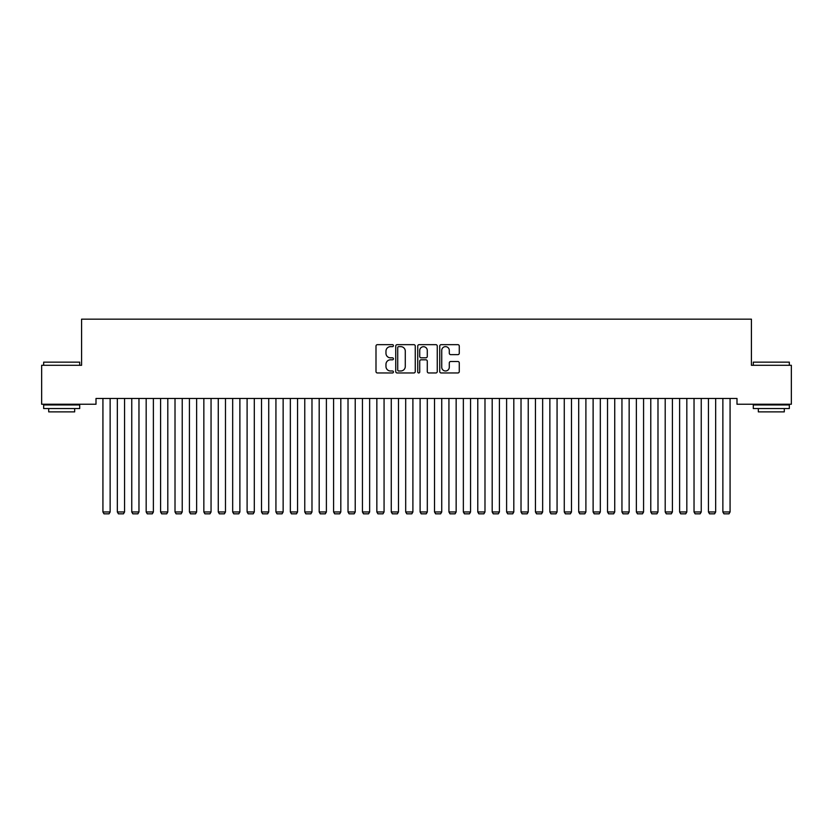 <?xml version="1.0" encoding="UTF-8"?>
<svg xmlns="http://www.w3.org/2000/svg" width="833" height="833" viewBox="0 0 833 833"><rect width="100%" height="100%" fill="white"/><g stroke="black" fill="none" stroke-linecap="round" stroke-linejoin="round"><path stroke-width="1.25" d="M393.436 345.653A0.989 0.989 0 0 0 392.447 344.664L377.411 344.664A1.416 1.416 0 0 0 375.995 346.08L375.995 371.549A1.416 1.416 0 0 0 377.411 372.965L392.447 372.965A0.989 0.989 0 0 0 393.436 371.976A0.989 0.989 0 0 0 392.447 370.987L390.5 370.987A4.529 4.529 0 0 1 385.971 366.458L385.971 364.333A4.529 4.529 0 0 1 390.5 359.804L392.447 359.804A0.989 0.989 0 0 0 393.436 358.815A0.989 0.989 0 0 0 392.447 357.826L390.5 357.826A4.529 4.529 0 0 1 385.971 353.296L385.971 351.172A4.529 4.529 0 0 1 390.5 346.643L392.447 346.643A0.989 0.989 0 0 0 393.436 345.653M457.858 354.639A1.416 1.416 0 0 0 459.275 353.223L459.275 346.08A1.416 1.416 0 0 0 457.858 344.664L441.157 344.664A1.416 1.416 0 0 0 439.741 346.08L439.741 371.549A1.416 1.416 0 0 0 441.157 372.965L457.858 372.965A1.416 1.416 0 0 0 459.275 371.549L459.275 362.917A1.416 1.416 0 0 0 457.858 361.501L450.715 361.501A1.416 1.416 0 0 0 449.299 362.917L449.299 367.197A3.79 3.79 0 0 1 445.509 370.987A3.79 3.79 0 0 1 441.729 367.197L441.729 350.433A3.79 3.79 0 0 1 445.509 346.643A3.79 3.79 0 0 1 449.299 350.433L449.299 353.223A1.416 1.416 0 0 0 450.715 354.639L457.858 354.639M736.997 398.466L96.003 398.466L96.003 404.234L41.65 404.234L41.65 365.302L81.582 365.302L81.582 319.164L751.418 319.164L751.418 365.302L791.35 365.302L791.35 404.234L736.997 404.234L736.997 398.466M415.261 346.08A1.416 1.416 0 0 0 413.845 344.664L397.143 344.664A1.416 1.416 0 0 0 395.737 346.08L395.737 371.549A1.416 1.416 0 0 0 397.143 372.965L413.845 372.965A1.416 1.416 0 0 0 415.261 371.549L415.261 346.08M419.155 344.664L435.857 344.664A1.416 1.416 0 0 1 437.263 346.08L437.263 371.549A1.416 1.416 0 0 1 435.857 372.965L428.703 372.965A1.416 1.416 0 0 1 427.287 371.549L427.287 361.22A1.416 1.416 0 0 0 425.871 359.804L421.134 359.804A1.416 1.416 0 0 0 419.717 361.22L419.717 371.976A0.989 0.989 0 0 1 418.728 372.965A0.989 0.989 0 0 1 417.739 371.976L417.739 346.08A1.416 1.416 0 0 1 419.155 344.664M398.705 346.643A0.989 0.989 0 0 0 397.716 347.632L397.716 369.998A0.989 0.989 0 0 0 398.705 370.987L400.756 370.987A4.529 4.529 0 0 0 405.286 366.458L405.286 351.172A4.529 4.529 0 0 0 400.756 346.643L398.705 346.643M427.287 350.506A3.79 3.79 0 0 0 423.508 346.715A3.79 3.79 0 0 0 419.717 350.506L419.717 356.409A1.416 1.416 0 0 0 421.134 357.826L425.871 357.826A1.416 1.416 0 0 0 427.287 356.409L427.287 350.506M110.133 398.466L110.133 511.962L102.928 511.962L102.928 398.466M110.133 511.962L109.05 513.836L104 513.836L102.928 511.962M124.554 398.466L124.554 511.962L117.338 511.962L117.338 398.466M124.554 511.962L123.471 513.836L118.421 513.836L117.338 511.962M138.965 398.466L138.965 511.962L131.76 511.962L131.76 398.466M138.965 511.962L137.882 513.836L132.843 513.836L131.76 511.962M43.67 362.136L79.708 362.136L43.67 362.136L43.67 365.302M79.708 408.555L43.67 408.555L43.67 404.953L79.708 404.953L79.708 408.555M74.668 408.555L74.668 411.877L48.71 411.877L48.71 408.555M753.292 362.136L789.33 362.136L753.292 362.136L753.292 365.302M789.33 408.555L753.292 408.555L753.292 404.953L789.33 404.953L789.33 408.555M784.29 408.555L784.29 411.877L758.332 411.877L758.332 408.555M153.387 398.466L153.387 511.962L146.171 511.962L146.171 398.466M153.387 511.962L152.304 513.836L147.254 513.836L146.171 511.962M167.797 398.466L167.797 511.962L160.592 511.962L160.592 398.466M167.797 511.962L166.725 513.836L161.675 513.836L160.592 511.962M182.219 398.466L182.219 511.962L175.013 511.962L175.013 398.466M182.219 511.962L181.136 513.836L176.096 513.836L175.013 511.962M196.64 398.466L196.64 511.962L189.424 511.962L189.424 398.466M196.64 511.962L195.557 513.836L190.507 513.836L189.424 511.962M211.051 398.466L211.051 511.962L203.846 511.962L203.846 398.466M211.051 511.962L209.968 513.836L204.928 513.836L203.846 511.962M225.472 398.466L225.472 511.962L218.267 511.962L218.267 398.466M225.472 511.962L224.389 513.836L219.339 513.836L218.267 511.962M239.883 398.466L239.883 511.962L232.678 511.962L232.678 398.466M239.883 511.962L238.811 513.836L233.761 513.836L232.678 511.962M254.304 398.466L254.304 511.962L247.099 511.962L247.099 398.466M254.304 511.962L253.222 513.836L248.182 513.836L247.099 511.962M268.726 398.466L268.726 511.962L261.51 511.962L261.51 398.466M268.726 511.962L267.643 513.836L262.593 513.836L261.51 511.962M283.137 398.466L283.137 511.962L275.931 511.962L275.931 398.466M283.137 511.962L282.054 513.836L277.014 513.836L275.931 511.962M297.558 398.466L297.558 511.962L290.353 511.962L290.353 398.466M297.558 511.962L296.475 513.836L291.425 513.836L290.353 511.962M311.979 398.466L311.979 511.962L304.763 511.962L304.763 398.466M311.979 511.962L310.896 513.836L305.846 513.836L304.763 511.962M326.39 398.466L326.39 511.962L319.185 511.962L319.185 398.466M326.39 511.962L325.307 513.836L320.268 513.836L319.185 511.962M340.812 398.466L340.812 511.962L333.596 511.962L333.596 398.466M340.812 511.962L339.729 513.836L334.679 513.836L333.596 511.962M355.222 398.466L355.222 511.962L348.017 511.962L348.017 398.466M355.222 511.962L354.15 513.836L349.1 513.836L348.017 511.962M369.644 398.466L369.644 511.962L362.438 511.962L362.438 398.466M369.644 511.962L368.561 513.836L363.521 513.836L362.438 511.962M384.065 398.466L384.065 511.962L376.849 511.962L376.849 398.466M384.065 511.962L382.982 513.836L377.932 513.836L376.849 511.962M398.476 398.466L398.476 511.962L391.271 511.962L391.271 398.466M398.476 511.962L397.393 513.836L392.353 513.836L391.271 511.962M412.897 398.466L412.897 511.962L405.692 511.962L405.692 398.466M412.897 511.962L411.814 513.836L406.764 513.836L405.692 511.962M427.308 398.466L427.308 511.962L420.103 511.962L420.103 398.466M427.308 511.962L426.236 513.836L421.186 513.836L420.103 511.962M441.729 398.466L441.729 511.962L434.524 511.962L434.524 398.466M441.729 511.962L440.647 513.836L435.607 513.836L434.524 511.962M456.151 398.466L456.151 511.962L448.935 511.962L448.935 398.466M456.151 511.962L455.068 513.836L450.018 513.836L448.935 511.962M470.562 398.466L470.562 511.962L463.356 511.962L463.356 398.466M470.562 511.962L469.479 513.836L464.439 513.836L463.356 511.962M484.983 398.466L484.983 511.962L477.778 511.962L477.778 398.466M484.983 511.962L483.9 513.836L478.85 513.836L477.778 511.962M499.404 398.466L499.404 511.962L492.188 511.962L492.188 398.466M499.404 511.962L498.321 513.836L493.271 513.836L492.188 511.962M513.815 398.466L513.815 511.962L506.61 511.962L506.61 398.466M513.815 511.962L512.732 513.836L507.693 513.836L506.61 511.962M528.237 398.466L528.237 511.962L521.021 511.962L521.021 398.466M528.237 511.962L527.154 513.836L522.104 513.836L521.021 511.962M542.647 398.466L542.647 511.962L535.442 511.962L535.442 398.466M542.647 511.962L541.575 513.836L536.525 513.836L535.442 511.962M557.069 398.466L557.069 511.962L549.863 511.962L549.863 398.466M557.069 511.962L555.986 513.836L550.946 513.836L549.863 511.962M571.49 398.466L571.49 511.962L564.274 511.962L564.274 398.466M571.49 511.962L570.407 513.836L565.357 513.836L564.274 511.962M585.901 398.466L585.901 511.962L578.696 511.962L578.696 398.466M585.901 511.962L584.818 513.836L579.778 513.836L578.696 511.962M600.322 398.466L600.322 511.962L593.117 511.962L593.117 398.466M600.322 511.962L599.239 513.836L594.189 513.836L593.117 511.962M614.733 398.466L614.733 511.962L607.528 511.962L607.528 398.466M614.733 511.962L613.661 513.836L608.611 513.836L607.528 511.962M629.154 398.466L629.154 511.962L621.949 511.962L621.949 398.466M629.154 511.962L628.072 513.836L623.032 513.836L621.949 511.962M643.576 398.466L643.576 511.962L636.36 511.962L636.36 398.466M643.576 511.962L642.493 513.836L637.443 513.836L636.36 511.962M657.987 398.466L657.987 511.962L650.781 511.962L650.781 398.466M657.987 511.962L656.904 513.836L651.864 513.836L650.781 511.962M672.408 398.466L672.408 511.962L665.203 511.962L665.203 398.466M672.408 511.962L671.325 513.836L666.275 513.836L665.203 511.962M686.829 398.466L686.829 511.962L679.613 511.962L679.613 398.466M686.829 511.962L685.746 513.836L680.696 513.836L679.613 511.962M701.24 398.466L701.24 511.962L694.035 511.962L694.035 398.466M701.24 511.962L700.157 513.836L695.118 513.836L694.035 511.962M715.662 398.466L715.662 511.962L708.446 511.962L708.446 398.466M715.662 511.962L714.579 513.836L709.529 513.836L708.446 511.962M730.072 398.466L730.072 511.962L722.867 511.962L722.867 398.466M730.072 511.962L729 513.836L723.95 513.836L722.867 511.962M79.708 365.302L79.708 362.136M71.492 404.953L71.492 404.234M51.885 404.953L51.885 404.234M789.33 365.302L789.33 362.136M781.115 404.953L781.115 404.234M761.508 404.953L761.508 404.234"/></g></svg>
